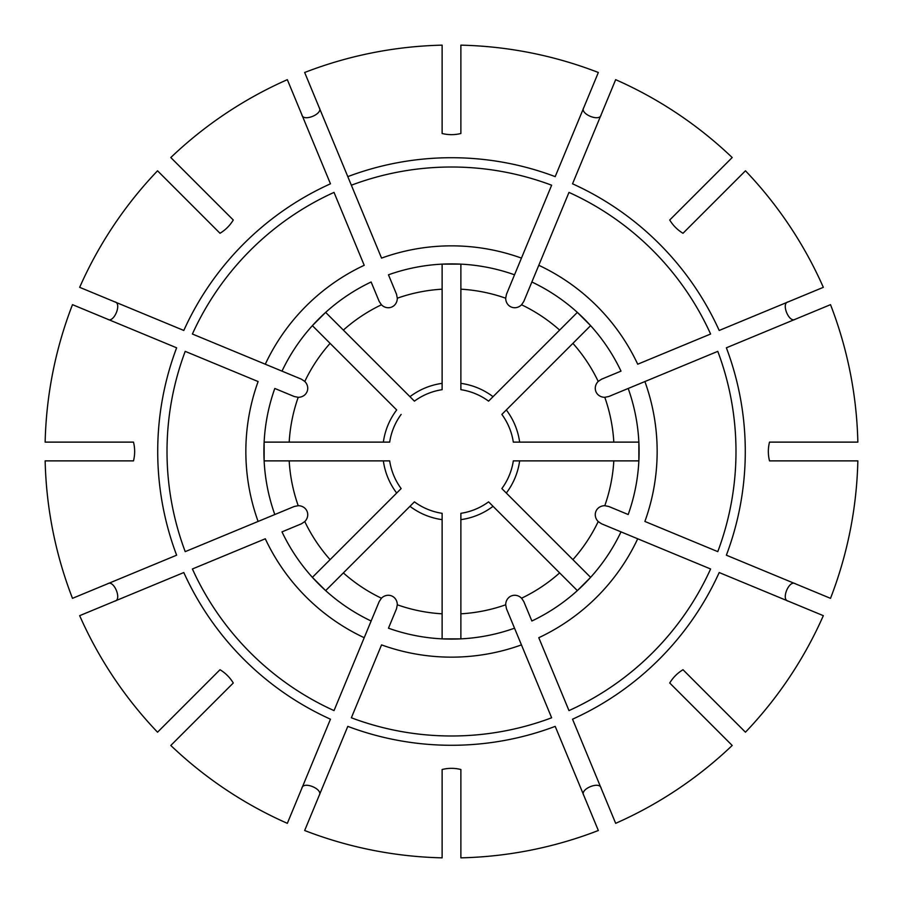 <?xml version="1.0" encoding="UTF-8"?>
<svg xmlns="http://www.w3.org/2000/svg" width="903" height="903" viewBox="0 0 903 903"><rect width="100%" height="100%" fill="white"/><g stroke="black" fill="none" stroke-linecap="round" stroke-linejoin="round"><path stroke-width="1.35" d="M506.47 294.276L521.449 258.111A205.647 205.647 0 0 0 381.551 258.111L304.661 72.488A406.463 406.463 0 0 1 442.12 45.15L442.12 133.497C448.373 135.044 454.627 135.044 460.88 133.497L460.88 45.15A406.463 406.463 0 0 1 598.339 72.488L555.198 176.627A293.78 293.78 0 0 0 347.802 176.627L351.357 185.217A284.501 284.501 0 0 1 551.643 185.217L506.47 294.276L505.703 298.216A10.08 9.38 -67.5 0 0 511.324 307.065A10.08 9.38 -67.5 0 0 521.562 304.785L523.796 301.455L531.867 281.996A187.598 187.598 0 0 1 621.004 371.133L601.545 379.204L598.215 381.438A10.08 9.38 157.5 0 0 595.935 391.676A10.08 9.38 157.5 0 0 604.784 397.297L608.724 396.53L628.195 388.471A187.598 187.598 0 0 1 628.195 514.529L608.724 506.47L604.784 505.703A10.08 9.38 -157.5 0 0 595.935 511.324A10.08 9.38 -157.5 0 0 598.215 521.562L601.545 523.796L621.004 531.867A187.598 187.598 0 0 1 531.867 621.004L523.796 601.545L521.562 598.215A10.08 9.38 -112.5 0 0 511.324 595.935A10.08 9.38 -112.5 0 0 505.703 604.784L506.47 608.724L514.529 628.195A187.598 187.598 0 0 1 388.471 628.195L396.53 608.724L397.297 604.784A10.08 9.38 -67.5 0 0 391.676 595.935A10.08 9.38 -67.5 0 0 381.438 598.215L379.204 601.545L371.133 621.004A187.598 187.598 0 0 1 281.996 531.867L301.455 523.796L304.785 521.562A10.08 9.38 157.5 0 0 307.065 511.324A10.08 9.38 157.5 0 0 298.216 505.703L294.276 506.47L274.805 514.529A187.598 187.598 0 0 1 274.805 388.471L294.276 396.53L298.216 397.297A10.08 9.38 -157.5 0 0 307.065 391.676A10.08 9.38 -157.5 0 0 304.785 381.438L301.455 379.204L281.996 371.133A187.598 187.598 0 0 1 371.133 281.996L379.204 301.455L381.438 304.785A10.08 9.38 -112.5 0 0 391.676 307.065A10.08 9.38 -112.5 0 0 397.297 298.216L396.53 294.276L388.471 274.805A187.598 187.598 0 0 1 514.529 274.805M301.873 114.783C303.069 122.3 323.68 113.789 319.199 107.604M442.12 47.306L442.12 101.441M328.602 130.28L326.209 124.501M488.579 501.854A62.533 62.533 0 0 1 460.88 513.322L460.88 519.643L460.88 513.322A62.533 62.533 0 0 0 488.579 501.854L577.356 590.618L590.618 577.356L501.854 488.579A62.533 62.533 0 0 0 513.322 460.88L638.861 460.88L638.861 442.12L513.322 442.12A62.533 62.533 0 0 0 501.854 414.421L590.618 325.644L577.356 312.382L488.579 401.146A62.533 62.533 0 0 0 460.88 389.678L460.88 264.139L442.12 264.139L442.12 389.678A62.533 62.533 0 0 0 414.421 401.146L325.644 312.382L312.382 325.644L330.092 343.366A162.585 162.585 0 0 0 304.785 381.438M396.53 294.276L388.471 274.805M107.604 319.199C113.767 323.68 122.323 303.092 114.783 301.873M159.063 172.326L197.339 210.602M157.54 170.802A406.463 406.463 0 0 0 79.667 287.335L183.806 330.464A293.78 293.78 0 0 1 330.464 183.806L287.335 79.667A406.463 406.463 0 0 0 170.802 157.54L233.279 220.005C229.938 225.513 225.524 229.938 220.005 233.279L157.54 170.802M389.678 442.12A62.533 62.533 0 0 1 401.146 414.421A62.533 62.533 0 0 0 389.678 442.12L383.357 442.12A68.786 68.786 0 0 1 396.688 409.951L330.092 343.366M383.357 442.12L264.139 442.12L264.139 460.88L289.186 460.88A162.585 162.585 0 0 0 298.216 505.703M301.455 379.204L265.29 364.214A205.647 205.647 0 0 1 364.214 265.29L334.02 192.395A284.501 284.501 0 0 0 192.395 334.02L281.996 371.133M172.326 159.063L210.602 197.339M311.264 137.459L308.871 131.68M379.204 301.455L371.133 281.996M114.783 601.127C122.3 599.931 113.789 579.32 107.604 583.801M47.306 460.88L101.441 460.88M130.28 574.398L124.501 576.791M45.15 460.88A406.463 406.463 0 0 0 72.488 598.339L176.627 555.198A293.78 293.78 0 0 1 176.627 347.802L72.488 304.661A406.463 406.463 0 0 0 45.15 442.12L133.497 442.12C135.044 448.373 135.044 454.627 133.497 460.88L45.15 460.88M389.678 460.88A62.533 62.533 0 0 0 401.146 488.579A62.533 62.533 0 0 1 389.678 460.88L289.186 460.88M401.146 488.579L312.382 577.356L325.644 590.618L343.366 572.908A162.585 162.585 0 0 0 381.438 598.215M294.276 506.47L258.111 521.449A205.647 205.647 0 0 1 258.111 381.551L185.217 351.357A284.501 284.501 0 0 0 185.217 551.643L274.805 514.529M47.306 442.12L101.441 442.12M130.28 328.602L124.501 326.209M294.276 396.53L274.805 388.471M319.199 795.396C323.68 789.233 303.092 780.677 301.873 788.217M172.326 743.937L210.602 705.661M170.802 745.46A406.463 406.463 0 0 0 287.335 823.333L330.464 719.194A293.78 293.78 0 0 1 183.806 572.536L79.667 615.665A406.463 406.463 0 0 0 157.54 732.198L220.005 669.721C225.513 673.062 229.938 677.476 233.279 682.995L170.802 745.46M414.421 501.854A62.533 62.533 0 0 0 442.12 513.322A62.533 62.533 0 0 1 414.421 501.854L343.366 572.908M442.12 513.322L442.12 638.861L460.88 638.861L460.88 613.814A162.585 162.585 0 0 0 505.703 604.784M379.204 601.545L364.214 637.71A205.647 205.647 0 0 1 265.29 538.786L192.395 568.98A284.501 284.501 0 0 0 334.02 710.605L371.133 621.004M159.063 730.674L197.339 692.398M301.455 523.796L281.996 531.867M601.127 788.217C599.931 780.7 579.32 789.211 583.801 795.396M460.88 855.694L460.88 801.559M574.398 772.72L576.791 778.499M460.88 857.85A406.463 406.463 0 0 0 598.339 830.512L555.198 726.373A293.78 293.78 0 0 1 347.802 726.373L304.661 830.512A406.463 406.463 0 0 0 442.12 857.85L442.12 769.503C448.373 767.956 454.627 767.956 460.88 769.503L460.88 857.85M493.049 506.312A68.786 68.786 0 0 1 460.88 519.643L460.88 613.814M506.47 608.724L521.449 644.889A205.647 205.647 0 0 1 381.551 644.889L351.357 717.783A284.501 284.501 0 0 0 551.643 717.783L514.529 628.195M442.12 855.694L442.12 801.559M328.602 772.72L326.209 778.499M396.53 608.724L388.471 628.195M795.396 583.801C789.233 579.32 780.677 599.908 788.217 601.127M743.937 730.674L705.661 692.398M745.46 732.198A406.463 406.463 0 0 0 823.333 615.665L719.194 572.536A293.78 293.78 0 0 1 572.536 719.194L615.665 823.333A406.463 406.463 0 0 0 732.198 745.46L669.721 682.995C673.062 677.487 677.476 673.062 682.995 669.721L745.46 732.198M601.545 523.796L637.71 538.786A205.647 205.647 0 0 1 538.786 637.71L568.98 710.605A284.501 284.501 0 0 0 710.605 568.98L621.004 531.867M730.674 743.937L692.398 705.661M523.796 601.545L531.867 621.004M788.217 301.873C780.7 303.069 789.211 323.68 795.396 319.199M855.694 442.12L801.559 442.12M772.72 328.602L778.499 326.209M857.85 442.12A406.463 406.463 0 0 0 830.512 304.661L726.373 347.802A293.78 293.78 0 0 1 726.373 555.198L830.512 598.339A406.463 406.463 0 0 0 857.85 460.88L769.503 460.88C767.956 454.627 767.956 448.373 769.503 442.12L857.85 442.12M519.643 442.12A68.786 68.786 0 0 0 506.312 409.951L501.854 414.421A62.533 62.533 0 0 1 513.322 442.12M608.724 396.53L644.889 381.551A205.647 205.647 0 0 1 644.889 521.449L717.783 551.643A284.501 284.501 0 0 0 717.783 351.357L628.195 388.471M855.694 460.88L801.559 460.88M608.724 506.47L628.195 514.529M583.801 107.604C579.32 113.767 599.908 122.323 601.127 114.783M730.674 159.063L692.398 197.339M732.198 157.54A406.463 406.463 0 0 0 615.665 79.667L572.536 183.806A293.78 293.78 0 0 1 719.194 330.464L823.333 287.335A406.463 406.463 0 0 0 745.46 170.802L682.995 233.279C677.487 229.938 673.062 225.524 669.721 220.005L732.198 157.54M493.049 396.688A68.786 68.786 0 0 0 460.88 383.357L460.88 389.678A62.533 62.533 0 0 1 488.579 401.146M523.796 301.455L538.786 265.29A205.647 205.647 0 0 1 637.71 364.214L710.605 334.02A284.501 284.501 0 0 0 568.98 192.395L531.867 281.996M743.937 172.326L705.661 210.602M601.545 379.204L621.004 371.133M460.88 47.306L460.88 101.441M574.398 130.28L576.791 124.501M442.12 289.186A162.585 162.585 0 0 0 397.297 298.216M381.438 304.785A162.585 162.585 0 0 0 343.366 330.092M442.12 383.357A68.786 68.786 0 0 0 409.951 396.688M298.216 397.297A162.585 162.585 0 0 0 289.186 442.12M383.357 460.88A68.786 68.786 0 0 0 396.688 493.049M304.785 521.562A162.585 162.585 0 0 0 330.092 559.634M409.951 506.312A68.786 68.786 0 0 0 442.12 519.643M397.297 604.784A162.585 162.585 0 0 0 442.12 613.814M521.562 598.215A162.585 162.585 0 0 0 559.634 572.908M506.312 493.049A68.786 68.786 0 0 0 519.643 460.88M572.908 559.634A162.585 162.585 0 0 0 598.215 521.562M604.784 505.703A162.585 162.585 0 0 0 613.814 460.88M501.854 488.579A62.533 62.533 0 0 0 513.322 460.88M613.814 442.12A162.585 162.585 0 0 0 604.784 397.297M598.215 381.438A162.585 162.585 0 0 0 572.908 343.366M559.634 330.092A162.585 162.585 0 0 0 521.562 304.785M505.703 298.216A162.585 162.585 0 0 0 460.88 289.186M442.12 389.678A62.533 62.533 0 0 0 414.421 401.146"/></g></svg>

